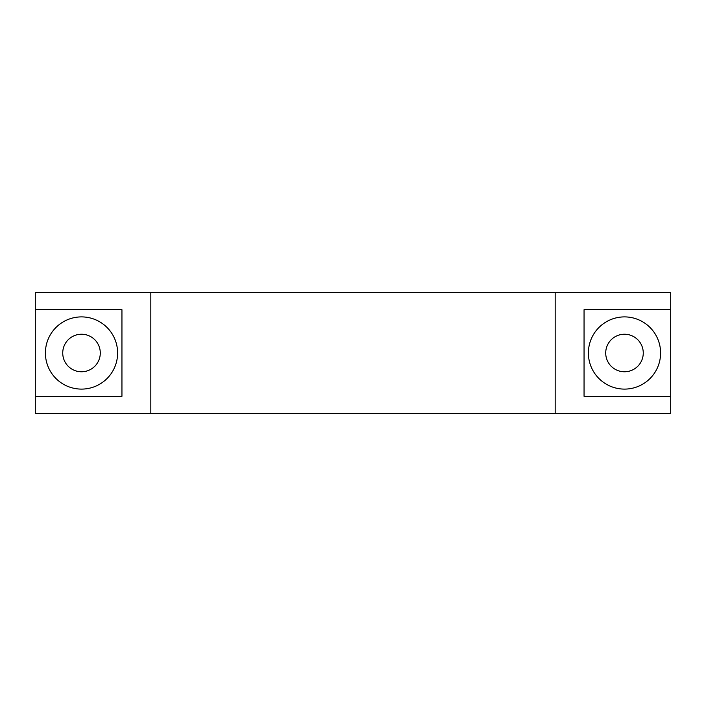<?xml version="1.0" encoding="UTF-8"?>
<svg xmlns="http://www.w3.org/2000/svg" width="706" height="706" viewBox="0 0 706 706"><rect width="100%" height="100%" fill="white"/><g stroke="black" fill="none" stroke-linecap="round" stroke-linejoin="round"><path stroke-width="1.06" d="M81.508 316.897A36.103 36.103 0 0 0 45.405 353A36.103 36.103 0 0 0 81.508 389.103A36.103 36.103 0 0 0 117.611 353A36.103 36.103 0 0 0 81.508 316.897M624.492 316.897A36.103 36.103 0 0 0 588.389 353A36.103 36.103 0 0 0 624.492 389.103A36.103 36.103 0 0 0 660.595 353A36.103 36.103 0 0 0 624.492 316.897M624.492 334.229A18.771 18.771 0 0 0 605.713 353A18.771 18.771 0 0 0 624.492 371.771A18.771 18.771 0 0 0 643.263 353A18.771 18.771 0 0 0 624.492 334.229M81.508 334.229A18.771 18.771 0 0 0 62.737 353A18.771 18.771 0 0 0 81.508 371.771A18.771 18.771 0 0 0 100.287 353A18.771 18.771 0 0 0 81.508 334.229M670.7 396.322L670.7 413.654L35.3 413.654L35.3 292.346L670.7 292.346L670.7 396.322L584.056 396.322L584.056 309.678L670.7 309.678M35.3 396.322L121.944 396.322L121.944 309.678L35.3 309.678M150.828 413.654L150.828 292.346M555.172 413.654L555.172 292.346"/></g></svg>
